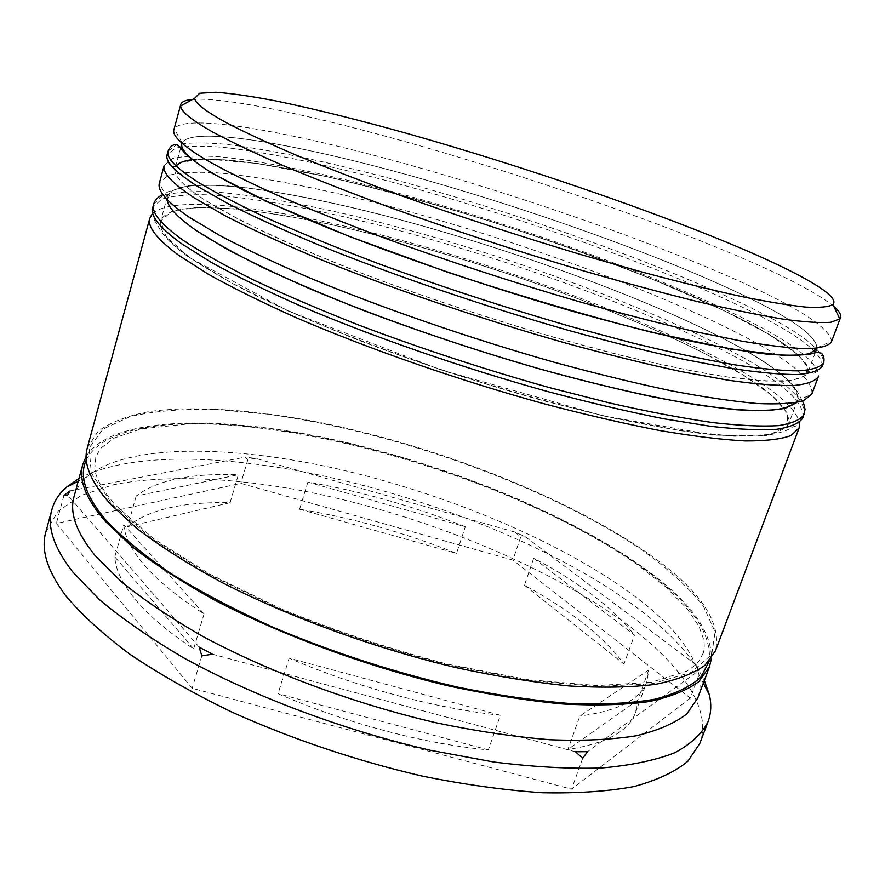 <?xml version="1.0" encoding="UTF-8"?>
<svg xmlns="http://www.w3.org/2000/svg" width="885" height="885" viewBox="0 0 885 885"><rect width="100%" height="100%" fill="white"/><g stroke="black" fill="none" stroke-linecap="round" stroke-linejoin="round"><path stroke-width="0.66" stroke-dasharray="4.42 3.32" d="M192.764 99.363C230.111 96.797 331.941 119.884 440.099 151.667C548.954 183.792 666.095 224.879 749.075 261.02C790.825 279.24 819.079 294.373 833.814 306.409M181.912 143.392L182.144 142.75C191.957 125.891 292.338 143.193 404.644 174.057C517.957 205.309 644.922 249.758 731.552 289.66C787.606 315.502 816.103 334.895 817.054 347.816L816.855 348.469M831.347 342.075L831.59 341.156C829.732 328.147 799.697 308.478 741.486 282.149C651.592 241.494 521.188 196.061 404.622 163.592C289.13 131.544 185.197 112.683 174.234 128.834L173.902 129.719M715.467 334.552C771.742 362.573 799.122 384.367 797.617 399.954L795.958 402.675C807.308 389.455 771.886 362.795 715.467 334.552C627.919 291.021 497.293 244.736 381.933 214.944C332.218 202.377 287.879 193.406 248.928 188.04C224.823 185.363 204.778 184.611 188.826 185.761L172.298 190.496L167.154 199.567L167.398 196.393C176.115 174.079 276.806 187.421 389.323 216.858C502.846 246.705 629.832 291.962 715.467 334.552M811.932 393.803C813.171 378.072 784.32 355.803 725.368 326.996C636.282 283.477 505.435 237.08 388.438 206.061C321.908 188.715 260.732 176.535 216.084 172.763C195.342 171.646 179.334 172.553 168.039 175.495L159.388 183.04M698.995 670.421L696.406 665.055L698.995 670.421L587.563 751.708M74.03 496.651C76.143 489.139 80.391 482.546 86.785 476.882C126.655 443.451 230.056 444.768 336.731 468.707C444.016 493.155 556.256 539.452 629.91 592.707C668.695 620.861 691.705 648.163 698.929 674.602C700.798 682.932 700.389 690.765 697.712 698.088M78.986 478.464C189.014 421.337 491.12 498.753 636.138 607.11C669.58 631.669 692.302 656.117 704.338 680.443M192.653 159.621C279.925 151.158 573.259 237.611 724.019 310.69C780.824 337.849 808.768 358.48 807.839 372.596C804.764 377.065 796.71 379.942 783.69 381.203C767.693 381.424 746.641 379.698 720.523 376.003C691.65 371.147 658.783 364.321 621.923 355.527L563.037 339.962C500.08 321.952 438.352 301.785 377.851 279.439C339.597 264.781 305.071 250.543 274.273 236.715C246.174 223.396 223.153 211.261 205.209 200.32C182.974 185.817 172.94 175.119 175.119 168.227C183.195 148.304 283.72 163.581 396.38 193.804C510.07 224.403 637.565 269.383 724.019 310.69C759.253 327.583 784.121 342.473 798.646 355.35M164.201 165.362L172.686 158.459C183.892 155.926 199.844 155.406 220.52 156.888C265.08 161.358 326.244 174.046 392.829 191.691C509.926 223.208 641.105 269.416 730.722 312.117C790.017 340.371 819.233 361.876 818.371 376.645M708.033 355.305C763.832 384.057 790.736 406.857 788.745 423.716C785.283 429.236 776.886 433.163 763.567 435.497C747.305 436.792 726.054 436.073 699.814 433.351C670.863 429.413 638.019 423.395 601.258 415.297L542.649 400.54C480.09 383.161 418.915 363.115 359.133 340.404C321.344 325.415 287.293 310.679 256.993 296.187C229.37 282.127 206.813 269.151 189.313 257.247C167.663 241.373 158.127 229.248 160.705 220.863C169.964 196.492 270.799 208.141 383.183 236.914C496.562 266.097 623.095 311.597 708.033 355.305L745.502 376.534L772.793 396.203L787.484 413.24L787.196 426.437L769.928 434.513L734.55 436.283L681.373 430.84L612.652 417.864C560.327 405.573 505.401 390.307 447.865 372.076C391.004 352.695 338.745 332.727 291.11 312.173L231.416 283.012L189.313 257.247L165.938 236.317L160.672 220.973L171.679 211.415L196.492 207.444L232.445 208.583C260.975 211.637 292.78 216.736 327.848 223.883C453.076 250.953 608.548 304.174 708.033 355.305M152.419 213.639C173.947 193.738 278.078 207.875 390.971 237.545C504.793 267.646 629.578 312.87 714.748 356.578C766.421 383.128 794.741 405.164 799.686 422.709M87.283 447.954L98.224 431.128C110.78 422.189 127.805 415.651 149.277 411.547C195.209 405.264 256.517 409.976 322.195 422.93C437.555 446.671 563.446 495.622 644.811 551.233C698.586 588.049 722.127 621.248 715.445 650.84M86.177 456.328C111.842 416.392 217.057 414.91 328.556 438.529C440.896 462.623 561.433 510.501 639.822 565.117C687.601 598.47 711.474 629.523 711.452 658.285M45.81 532.15L58.133 511.187L81.221 495.423L113.147 484.836C162.066 474.869 226.571 477.325 295.147 489.394C415.541 511.795 545.647 563.634 629.29 626.115C681.417 665.553 712.491 709.327 699.836 743.4M204.037 613.936L193.682 648.849C168.283 632.067 148.901 615.706 135.538 599.764C122.407 583.912 115.493 569.608 114.784 556.864L123.811 524.694L204.037 613.936C178.383 597.464 158.758 581.511 145.162 566.057C131.81 550.68 124.697 536.896 123.811 524.694M648.793 669.967L637.709 700.234L635.574 712.469C628.958 731.154 606.391 743.5 567.871 749.495L579.852 716.065L648.793 669.967L646.869 681.638C640.596 699.427 618.261 710.909 579.852 716.065M533.688 558.247L524.429 585.25C570.46 610.263 603.658 636.514 624.002 664.027L634.479 635.109L533.688 558.247C580.084 582.861 613.681 608.482 634.479 635.109M307.892 482.082L299.584 509.229C352.319 517.88 404.622 532.604 456.494 553.39L465.333 526.741L307.892 482.082C360.715 491.186 413.184 506.076 465.333 526.741M136.179 496.042L127.562 526.675C148.315 509.694 182.487 501.695 230.089 502.68L238.353 474.736L136.179 496.042C156.7 480.146 190.762 473.044 238.353 474.736M637.709 700.234L567.871 749.495M524.429 585.25L624.002 664.027M299.584 509.229L456.494 553.39M127.562 526.675L230.089 502.68M193.682 648.849L114.784 556.864M690.333 698.099L571.544 789.199L192.167 688.264L56.363 523.466L240.842 483.354L512.857 560.105L690.333 698.099L700.046 672.124M525.458 536.852L520.701 537.051L515.347 532.228L525.458 536.852L696.406 665.055M255.455 458.33L247.888 459.547L245.09 457.158L255.455 458.33L515.347 532.228M582.728 758.202L571.544 789.199M520.701 537.051L512.857 560.105M247.888 459.547L240.842 483.354M70.092 490.865L245.09 457.158M63.941 495.5L56.363 523.466M199.191 647.145L67.714 495.08M201.824 655.885L192.167 688.264M575.35 751.774L212.433 654.17M500.368 715.246C436.106 708.586 356.611 687.269 289.13 658.163L500.368 715.246L488.365 749.905C424.203 743.975 345.073 723.001 278.067 693.685L289.13 658.163M488.365 749.905L278.067 693.685M816.91 348.292C816.955 335.459 788.502 315.923 731.552 289.66C644.523 249.581 516.84 204.922 403.151 173.648C290.49 142.762 190.12 125.67 181.967 143.215M168.073 151.147L176.425 144.764C187.565 142.573 203.45 142.363 224.093 144.133C268.575 149.156 329.718 162.265 396.358 180.153C513.543 212.068 644.977 258.132 735.015 300.159C794.597 327.97 824.101 348.867 823.548 362.861M798.956 355.637L807.662 367.087L805.704 375.583L791.975 380.439L765.779 381.07L727.072 376.999C695.333 371.899 658.473 364.288 616.48 354.177C529.285 332.041 427.223 299.141 343.192 266.064C303.013 249.681 268.42 234.248 239.415 219.757L205.209 200.32C180.518 184.135 170.849 172.697 176.203 166.015M822.253 366.313C822.884 352.13 793.447 331.078 733.942 303.146C644.003 260.964 512.636 214.856 395.473 183.04C328.855 165.207 267.701 152.209 223.197 147.33C202.543 145.627 186.647 145.914 175.495 148.193L167.099 154.709C166.9 160.594 168.371 164.488 171.535 166.369L175.318 166.734L181.768 162.099L205.641 158.891L258.354 163.603L327.904 176.878C380.196 189.268 434.911 204.236 492.038 221.792C549.076 240.355 603.481 259.88 655.265 280.368L724.03 310.69L767.859 333.767L797.263 354.088L805.969 363.624L809.675 372.795C812.972 374.709 817.165 372.552 822.253 366.313M153.647 204.147L162.475 195.839C173.88 192.399 189.976 191.027 210.774 191.713C255.533 194.667 316.73 206.238 383.194 223.23C500.069 253.663 630.518 300.258 718.985 344.774C777.517 374.244 805.936 397.409 804.244 414.28M802.961 417.687C804.731 400.617 776.388 377.309 717.923 347.728C629.556 303.046 499.173 256.418 382.32 226.084C315.868 209.148 254.67 197.676 209.9 194.866C189.091 194.246 172.973 195.696 161.557 199.214L152.696 207.654C152.231 214.524 153.404 219.624 156.225 222.931L161.015 231.284C166.103 238.729 175.263 247.324 188.516 257.059L287.979 310.901L440.83 369.841L603.559 415.939L714.394 435.121L761.797 436.183C775.913 433.938 785.128 431.493 789.431 428.86C796.655 423.849 792.772 430.873 802.961 417.687M86.332 459.846C107.704 417.742 212.643 414.932 324.751 438.141C437.743 461.815 559.762 509.992 638.693 565.017C688.43 599.753 711.949 631.757 709.272 661.051M643.683 551.134C549.131 486.584 394.953 431.393 267.204 414.08L215.022 409.401C182.598 408.726 154.421 411.071 130.504 416.426L103.091 429.026L89.164 447.954L91.31 473.021L111.51 503.454L150.627 537.803L207.698 573.889L279.682 608.957C333.579 630.928 389.068 649.435 446.14 664.458L526.885 680.255L597.353 686.561L652.986 683.574L691.285 672.379L711.695 654.568L715.124 631.923L703.42 606.17C688.995 587.994 669.082 569.652 643.683 551.134M802.319 401.082L798.878 394.035L792.949 385.086C779.088 370.439 753.312 353.602 715.6 334.585C620.551 287.371 475.389 237.103 353.657 207.931C302.039 195.928 255.909 187.908 220.055 185.242L188.35 185.618L168.46 191.647L162.917 194.567M702.635 654.181C704.04 652.632 704.515 648.074 704.029 640.497L698.973 626.259L687.468 609.179L665.885 587.076L637.499 564.741C524.639 486.075 323.257 422.366 189.799 423.771L141.246 428.86L114.464 437.931L100.824 448.153C96.896 454.613 95.193 457.954 95.724 458.165L94.795 468.475C94.938 472.745 98.091 485.29 114.829 504.505L153.061 538.29L209.701 574.122L281.386 608.991C335.094 630.839 390.351 649.192 447.146 664.06L527.338 679.58L596.988 685.576L651.283 682.28L686.893 671.095C692.844 667.29 696.982 663.816 699.294 660.697L702.635 654.181M817.054 347.816L831.59 341.156M797.274 400.739L811.733 394.279M698.929 674.602L703.332 683.12M815.262 352.739L807.839 372.596M797.617 399.954L788.745 423.716M635.574 712.469L646.869 681.638M167.398 196.393L160.705 220.863M180.706 147.784L175.119 168.227M86.785 476.882L78.234 481.219M167.221 197.244L159.267 183.549M182.144 142.75L174.234 128.834"/><path stroke-width="1.33" d="M226.814 122.949C244.968 132.374 268.044 143.093 296.044 155.085C326.642 167.685 360.892 180.927 398.759 194.811C458.596 216.183 519.816 236.251 582.407 255.035L641.183 271.795C678.12 281.684 711.252 289.871 740.568 296.342C767.229 301.752 788.977 305.336 805.815 307.095C819.742 307.836 828.769 306.973 832.907 304.506C840.661 296.552 803.071 275.036 745.657 250.289C655.641 211.67 524.053 166.579 408.593 133.878C358.845 119.962 314.584 108.966 275.788 100.912C251.771 96.332 231.848 93.445 215.995 92.25L199.634 93.257L194.611 98.346C195.253 103.39 205.995 111.587 226.814 122.949M833.814 306.409C839.223 311.066 841.458 314.817 840.507 317.66L839.765 318.888L830.86 322.284C820.284 323.08 804.487 322.051 783.468 319.197C759.452 315.226 730.711 309.341 697.236 301.531C661.394 292.636 622.609 282.171 580.859 270.102C515.8 250.698 452.235 229.834 390.163 207.499C350.914 192.985 315.491 179.113 283.908 165.893C255.057 153.293 231.372 142.031 212.843 132.086C191.636 120.106 180.894 111.41 180.64 105.99L180.75 104.563C181.646 101.709 185.651 99.972 192.764 99.363M815.262 352.739L816.855 348.469L809.819 353.569C800.593 355.549 786.201 355.726 766.642 354.1C744.119 351.356 716.861 346.632 684.879 339.94C650.508 332.118 613.106 322.583 572.683 311.321C490.257 287.614 402.177 257.612 330.99 229.138C296.984 215.121 267.547 202.023 242.689 189.832L212.721 173.427C190.198 159.577 179.932 149.565 181.912 143.392L180.706 147.784M180.75 104.563L173.902 129.719C171.967 135.715 182.421 145.605 205.254 159.4C223.916 169.997 247.877 181.912 277.16 195.154C309.263 208.982 345.283 223.385 385.218 238.342C448.385 261.274 512.802 282.315 578.458 301.475C620.485 313.279 659.325 323.324 695.002 331.609L742.106 341.201C769.076 345.714 790.736 348.225 807.098 348.734C820.351 348.181 828.437 345.958 831.347 342.075L840.507 317.66M795.958 402.675C790.648 406.934 780.57 409.611 765.713 410.695C748.046 410.751 725.678 408.903 698.619 405.131C654.955 398.095 600.827 385.871 541.2 369.355C479.692 351.666 419.933 331.82 361.932 309.827C325.271 295.369 292.227 281.264 262.801 267.491C235.941 254.183 213.916 241.948 196.691 230.797C177.553 217.555 167.707 207.145 167.154 199.567C167.707 207.145 177.553 217.555 196.691 230.797L225.111 248.11C248.674 260.765 276.596 274.173 308.887 288.333C376.534 316.963 460.775 346.422 541.2 369.355C580.814 380.218 617.852 389.345 652.345 396.757C684.725 403.051 712.845 407.377 736.674 409.755C757.77 411.027 774.021 410.507 785.426 408.217L795.958 402.675M189.202 217.212L219.192 235.2C244.205 248.431 273.963 262.502 308.467 277.414C380.771 307.604 470.875 338.745 555.769 362.684C597.452 373.99 636.138 383.393 671.803 390.916C705.079 397.232 733.554 401.436 757.25 403.527C777.915 404.456 793.325 403.505 803.469 400.684L811.733 394.279L818.371 376.645C815.185 381.269 806.866 384.245 793.391 385.561C776.842 385.794 755.038 384.013 727.968 380.185L680.831 371.523C645.176 363.801 606.424 354.21 564.553 342.76C479.239 318.534 388.305 287.315 315.204 257.325C280.324 242.534 250.223 228.64 224.901 215.63L194.523 198.041C172.088 183.284 161.988 172.398 164.201 165.362L159.267 183.549C157.464 191.094 167.442 202.322 189.202 217.212M582.728 758.202L587.563 751.708L575.35 751.774L582.728 758.202M199.191 647.145L201.824 655.885L212.433 654.17L199.191 647.145M711.452 658.285L709.505 666.67L697.712 698.088L686.738 713.941C674.956 723.178 658.23 730.435 636.547 735.723C612.055 739.661 583.226 741.01 550.05 739.749C514.738 736.884 476.882 731.264 436.493 722.868C354.553 703.907 269.427 672.257 202.554 636.282C170.794 618.084 143.735 599.908 121.389 581.777L95.204 555.68C76.409 532.56 69.351 512.88 74.03 496.651L82.847 464.26L86.177 456.328M704.338 680.443L709.361 694.802C711.584 704.305 711.153 713.244 708.077 721.618C702.07 733.676 690.931 744.075 674.669 752.792C655.376 760.337 631.016 765.403 601.568 767.992C569.42 768.965 533.456 766.974 493.697 762.007L430.951 750.414C344.176 730.424 254.294 696.65 184.191 658.141C150.937 638.66 122.738 619.201 99.585 599.787L72.647 571.843C53.874 547.605 46.938 526.874 51.861 509.672C54.262 501.076 59.14 493.576 66.508 487.17L78.986 478.464M799.686 422.709L799.144 427.864L791.024 435.553C780.968 439.237 765.647 441.04 745.07 440.951C721.463 439.668 693.055 436.205 659.856 430.552C624.257 423.638 585.638 414.711 543.998 403.77C459.204 380.428 369.222 349.121 297.139 318.102C262.757 302.736 233.153 288.123 208.329 274.25L178.637 255.234C156.811 239.072 147.209 226.715 149.831 218.152L152.419 213.639M799.144 427.864L715.445 650.84L704.947 665.321C693.464 673.629 676.959 679.968 655.453 684.348C631.116 687.413 602.342 687.944 569.155 685.952C533.777 682.412 495.788 676.24 455.178 667.423C372.729 647.72 286.773 616.115 219.004 580.958C186.79 563.214 159.3 545.636 136.533 528.212L109.751 503.299C90.436 481.34 82.947 462.899 87.283 447.954L149.831 218.152M709.505 666.67L698.851 681.605C687.258 690.223 670.686 696.882 649.125 701.562C624.733 704.925 595.937 705.732 562.749 703.984C527.394 700.677 489.449 694.681 448.905 686.008C366.633 666.549 280.954 634.932 213.495 599.499C181.425 581.611 154.078 563.833 131.456 546.167L104.872 520.856C85.734 498.498 78.4 479.637 82.847 464.26M708.077 721.618L699.836 743.4L687.833 761.244C675.155 771.764 657.278 780.183 634.191 786.522C608.172 791.411 577.573 793.491 542.405 792.75C505.003 790.25 464.968 784.707 422.289 776.101C356.08 760.691 292.537 739.318 231.649 712.005C193.428 693.431 159.477 674.16 129.785 654.181C103.069 634.224 81.807 614.854 65.999 596.059C47.458 571.267 40.721 549.961 45.81 532.15L51.861 509.672M70.092 490.865L63.941 495.5L67.714 495.08L70.092 490.865M181.967 143.215C179.743 149.377 189.987 159.444 212.721 173.427L242.755 189.866C267.679 202.079 297.183 215.21 331.3 229.259C402.675 257.789 490.976 287.846 573.502 311.553C613.969 322.804 651.382 332.329 685.731 340.117C717.68 346.787 744.871 351.467 767.306 354.166C786.754 355.748 801.025 355.516 810.107 353.48L816.91 348.292M823.548 362.861C820.472 367.187 812.242 369.864 798.856 370.881C782.384 370.815 760.635 368.735 733.599 364.653C703.697 359.343 669.591 352.031 631.304 342.705L570.095 326.299C504.605 307.416 440.431 286.419 377.563 263.332C337.838 248.22 302.017 233.607 270.124 219.491C241.052 205.928 217.279 193.638 198.804 182.631C176.203 168.261 165.96 157.762 168.073 151.147L167.099 154.709C164.964 161.424 175.175 172.022 197.731 186.492L228.253 203.793C253.663 216.615 283.864 230.365 318.854 245.034C392.166 274.826 483.287 306.022 568.712 330.426C610.617 341.975 649.402 351.71 685.056 359.598L732.194 368.536C759.23 372.563 780.99 374.565 797.485 374.554C810.892 373.47 819.145 370.715 822.253 366.313L823.548 362.861C824.621 359.266 823.935 356.047 821.49 353.203L816.755 352.296L808.669 354.52L786.101 355.693L730.844 349.088L650.63 332.052C586.445 315.624 518.743 295.678 447.522 272.215L348.834 236.273L267.934 202.101L212.3 173.349C194.136 161.645 183.516 153.016 180.463 147.452L176.248 144.532C172.663 144.543 169.942 146.744 168.073 151.147M176.203 166.015C178.726 162.763 184.213 160.627 192.653 159.621M804.244 414.28C800.77 419.711 792.186 423.484 778.479 425.619C761.731 426.659 739.771 425.652 712.613 422.565C682.623 418.229 648.528 411.757 610.351 403.162L549.441 387.608C484.383 369.366 420.784 348.502 358.657 325.027C319.43 309.562 284.118 294.417 252.734 279.594C224.159 265.257 200.873 252.081 182.852 240.067C160.86 224.281 151.125 212.311 153.647 204.147L152.696 207.654C150.14 215.918 159.842 227.987 181.801 243.862L211.626 262.602C236.549 276.297 266.252 290.778 300.723 306.033C373.005 336.842 463.187 368.138 548.081 391.657C589.764 402.697 628.405 411.757 664.027 418.826L711.219 426.393C738.389 429.413 760.359 430.353 777.141 429.236C790.858 427.035 799.465 423.185 802.961 417.687L805.062 409.434C804.155 404.589 803.237 401.812 802.319 401.082M709.272 661.051L701.075 676.97C691.052 686.295 675.852 693.674 655.486 699.106C632.156 703.21 604.145 704.725 571.467 703.63C536.443 700.931 498.532 695.433 457.722 687.147C394.102 672.423 332.306 652.356 272.337 626.967C234.591 609.754 200.873 591.999 171.17 573.701C144.332 555.481 122.827 537.914 106.642 521C85.557 496.264 78.787 475.876 86.332 459.846M162.917 194.567C158.028 196.769 154.93 199.966 153.647 204.147M832.907 304.506L839.765 318.888M703.332 683.12L709.361 694.802M78.234 481.219L66.508 487.17M194.611 98.346L180.64 105.99"/></g></svg>
